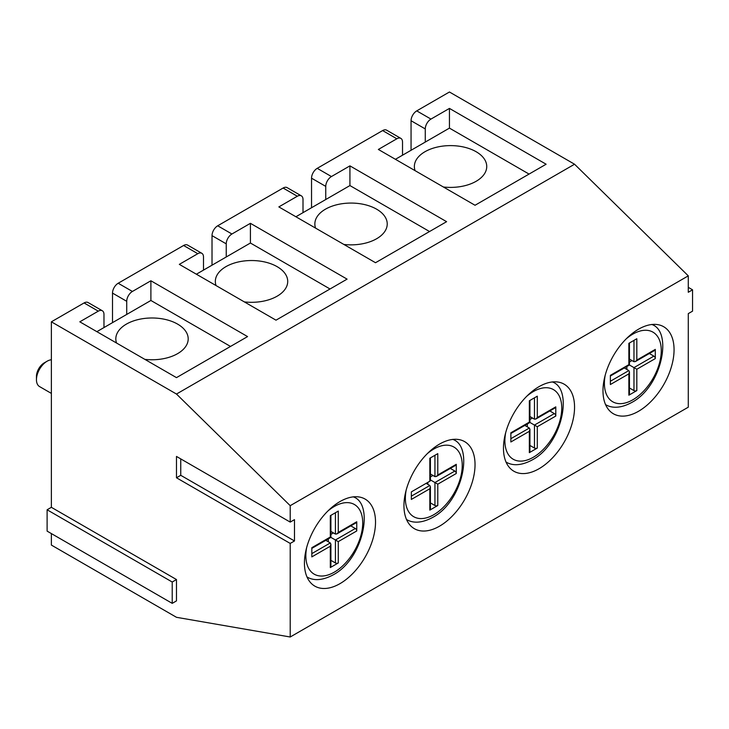 <?xml version="1.0" encoding="UTF-8"?>
<svg xmlns="http://www.w3.org/2000/svg" width="729" height="729" viewBox="0 0 729 729"><rect width="100%" height="100%" fill="white"/><g stroke="black" fill="none" stroke-linecap="round" stroke-linejoin="round"><path stroke-width="1.09" d="M112.503 322.646L112.503 293.094L126.718 301.305A8.046 4.647 -60 0 1 132.405 291.454L150.894 280.774L247.568 336.588L176.482 377.631L79.807 321.817L98.287 311.155A8.046 4.647 -60 0 1 102.306 310.754L88.091 302.544A8.046 4.647 120 0 0 84.072 302.945L51.376 321.817L51.376 507.32L47.112 509.781L47.112 531.122L172.217 603.357L172.217 582.015L47.112 509.781M102.306 310.754A8.046 4.647 -60 0 1 103.974 314.436L103.974 327.567M411.056 150.274L411.056 120.732L425.271 128.933A8.046 4.647 -60 0 1 430.957 119.082L416.742 110.881L449.447 92L574.552 164.225L176.482 394.043L51.376 321.817M430.957 119.082L449.447 108.411L546.121 164.225L475.035 205.268L378.36 149.454L396.831 138.783A8.046 4.647 -60 0 1 400.859 138.382A8.046 4.647 -60 0 1 402.526 142.064L402.526 155.204M400.859 138.382L386.643 130.181A8.046 4.647 120 0 0 382.616 130.573L317.224 168.335A8.046 4.647 120 0 0 311.538 178.186L325.754 186.387A8.046 4.647 -60 0 1 331.44 176.546L349.929 165.866L446.604 221.68L375.517 262.722L278.843 206.908L297.323 196.238A8.046 4.647 -60 0 1 301.341 195.846A8.046 4.647 -60 0 1 303.009 199.527L303.009 212.658M301.341 195.846L287.126 187.635A8.046 4.647 120 0 0 283.098 188.036L217.707 225.79A8.046 4.647 120 0 0 212.021 235.64L226.236 243.851A8.046 4.647 -60 0 1 231.922 234L250.412 223.32L347.086 279.134L275.999 320.177L179.325 264.363L197.805 253.692A8.046 4.647 -60 0 1 201.824 253.3A8.046 4.647 -60 0 1 203.491 256.982L203.491 270.113M201.824 253.3L187.608 245.09A8.046 4.647 120 0 0 183.59 245.491L118.189 283.244A8.046 4.647 120 0 0 112.503 293.094M212.021 265.183L212.021 235.64M311.538 207.729L311.538 178.186M416.742 110.881A8.046 4.647 120 0 0 411.056 120.732M51.376 533.582L51.376 545.073L176.482 617.308L290.215 637L290.215 543.433L176.482 477.777L176.482 456.436L290.215 522.101L290.215 505.68L176.482 394.043M126.718 301.305L126.718 314.436M226.236 243.851L226.236 256.982M349.929 165.866L349.929 185.567L295.901 216.759M325.754 186.387L325.754 199.527M449.447 108.411L449.447 128.113L395.419 159.305M425.271 128.933L425.271 142.073M250.412 223.32L250.412 243.021L196.383 274.213M150.894 280.774L150.894 300.476L96.875 331.668M503.466 448.226A50.265 29.023 -60 0 1 525.409 397.642A50.265 29.023 -60 0 1 564.146 384.174A50.265 29.023 -60 0 1 564.146 442.211A50.265 29.023 -60 0 1 513.881 471.235A50.265 29.023 -60 0 1 503.466 448.226M403.948 505.68A50.265 29.023 -60 0 1 425.891 455.096A50.265 29.023 -60 0 1 464.628 441.628A50.265 29.023 -60 0 1 464.628 499.666A50.265 29.023 -60 0 1 414.364 528.689A50.265 29.023 -60 0 1 403.948 505.68M602.983 390.762A50.265 29.023 -60 0 1 624.926 340.179A50.265 29.023 -60 0 1 663.654 326.72A50.265 29.023 -60 0 1 663.654 384.757A50.265 29.023 -60 0 1 613.399 413.771A50.265 29.023 -60 0 1 602.983 390.762M304.43 563.134A50.265 29.023 -60 0 1 326.373 512.551A50.265 29.023 -60 0 1 365.111 499.083A50.265 29.023 -60 0 1 365.111 557.12A50.265 29.023 -60 0 1 314.846 586.143A50.265 29.023 -60 0 1 304.43 563.134M51.376 507.32L176.482 579.546L172.217 582.015M176.482 579.546L176.482 600.887L172.217 603.357M290.215 522.101L294.48 519.631L294.48 540.973L290.215 543.433M176.482 477.777L180.746 475.308L180.746 458.896M294.48 540.973L180.746 475.308M290.215 505.68L688.285 275.854L688.285 292.274L692.55 289.814L692.55 311.155L688.285 313.616L688.285 407.183L290.215 637M688.285 287.354L692.55 289.814M688.285 275.854L574.552 164.225M315.566 228.113A36.186 20.895 180 0 1 314.855 223.967A36.186 20.895 180 0 1 337.19 204.658A36.186 20.895 180 0 1 376.629 209.187A36.186 20.895 180 0 1 387.227 223.967A36.186 20.895 180 0 1 343.86 244.443M429.545 231.53L349.929 185.567M216.057 285.568A36.186 20.895 180 0 1 215.337 281.421A36.186 20.895 180 0 1 237.672 262.121A36.186 20.895 180 0 1 277.111 266.65A36.186 20.895 180 0 1 287.718 281.421A36.186 20.895 180 0 1 244.343 301.897M330.027 288.985L250.412 243.021M415.083 170.659A36.186 20.895 180 0 1 414.364 166.513A36.186 20.895 180 0 1 436.707 147.203A36.186 20.895 180 0 1 476.146 151.732A36.186 20.895 180 0 1 486.744 166.513A36.186 20.895 180 0 1 443.378 186.988M529.054 174.076L449.447 128.113M116.54 343.022A36.186 20.895 180 0 1 115.82 338.876A36.186 20.895 180 0 1 138.155 319.575A36.186 20.895 180 0 1 177.594 324.104A36.186 20.895 180 0 1 188.2 338.876A36.186 20.895 180 0 1 144.825 359.351M230.51 346.439L150.894 300.476M649.348 353.51L653.877 356.126A2.014 1.157 60 0 1 655.298 358.595L655.298 349.401L636.818 360.071L636.818 338.73L628.863 343.323L628.863 364.664L610.373 375.335L610.373 384.529L628.863 373.859L629.446 371.872L628.863 370.578L624.334 367.963M629.446 371.872L629.446 394.38A2.014 1.157 180 0 1 628.863 395.2L636.818 390.598A2.014 1.157 180 0 1 633.975 390.598L629.446 387.983M653.877 356.126L633.975 367.616L636.818 369.257L655.298 358.595M655.298 349.401A2.014 1.157 60 0 1 654.888 350.321L635.396 361.566L633.975 361.712L629.446 359.096M636.818 360.071L635.396 361.566M628.863 364.664L629.4 364.974M631.988 360.563L629.446 362.031M633.975 390.598L633.975 367.616L629.446 365.001L629.446 342.985M626.867 366.496L626.867 369.421M450.322 468.428L454.85 471.043A2.014 1.157 60 0 1 456.272 473.504L456.272 464.309A2.014 1.157 60 0 1 455.853 465.23L436.361 476.484L434.94 476.62L430.411 474.005M456.272 464.309L437.783 474.98L436.361 476.484M437.783 505.516L437.783 484.174L434.94 482.534L434.94 505.516A2.014 1.157 180 0 0 437.783 505.516L429.828 510.109A2.014 1.157 180 0 0 430.411 509.289L430.411 486.79L429.828 488.767L411.347 499.438L411.347 491.884L429.828 481.213A2.014 1.157 0 0 0 430.411 480.393L430.411 457.894M430.411 486.79L429.828 485.487L426.128 483.354M454.85 471.043L434.94 482.534L430.411 479.919M427.832 482.37L427.832 484.338M434.94 505.516L430.411 502.901M432.953 475.472L430.411 476.939M429.828 481.213L429.828 458.231L437.783 453.638L437.783 474.98M537.3 417.526L535.879 419.02L555.37 407.775A2.014 1.157 60 0 0 555.79 406.855L537.3 417.526L537.3 396.184L529.345 400.777L529.345 422.118L510.865 432.789L510.865 441.984L529.345 431.313L529.928 429.335L529.345 428.032L524.816 425.417M529.928 429.335L529.928 451.834A2.014 1.157 180 0 1 529.345 452.654L537.3 448.062A2.014 1.157 180 0 1 534.457 448.062L529.928 445.446M537.3 448.062L537.3 426.72L529.883 422.428M549.839 410.965L554.368 413.58A2.014 1.157 60 0 1 555.79 416.049L555.79 406.855M527.349 423.95L527.349 426.884M532.471 418.018L529.928 419.485M535.879 419.02L534.457 419.166L529.928 416.551M529.345 422.118L529.928 422.456L529.928 400.44M338.274 532.434L336.853 533.938L356.335 522.684A2.014 1.157 60 0 0 356.754 521.764L338.274 532.434L338.274 511.093L330.31 515.685L330.31 537.027L311.83 547.698L311.83 556.892L330.31 546.221L330.902 544.244L330.902 566.743A2.014 1.157 180 0 1 330.31 567.563L338.274 562.97A2.014 1.157 180 0 1 335.431 562.97L330.902 560.355M338.274 562.97L338.274 541.629L330.848 537.346M350.804 525.882L355.333 528.498A2.014 1.157 60 0 1 356.754 530.958L356.754 521.764M328.314 538.859L328.314 541.793M333.435 532.926L330.902 534.393M330.902 544.244L330.31 542.941L325.781 540.326M330.31 537.027L330.902 537.373L330.902 515.348M336.853 533.938L335.431 534.075L330.902 531.459M47.112 361.219L44.269 362.86A11.053 6.388 120 0 0 36.45 376.401L36.45 379.681A15.081 8.702 -60 0 1 47.112 361.219A15.081 8.702 -60 0 1 51.376 359.78M51.376 393.405L39.576 386.589A15.081 8.702 -60 0 1 36.45 379.681M84.072 302.945L98.287 311.155M382.616 130.573L396.831 138.783M331.44 176.546L317.224 168.335M283.098 188.036L297.323 196.238M231.922 234L217.707 225.79M183.59 245.491L197.805 253.692M132.405 291.454L118.189 283.244M628.863 370.578L610.373 381.249M628.863 373.859L628.863 395.2M636.818 390.598L636.818 369.257M626.184 338.885A40.213 23.219 -60 0 1 661.075 346.794A40.213 23.219 -60 0 1 632.836 399.793A40.213 23.219 -60 0 1 604.405 383.381A40.213 23.219 -60 0 1 605.198 375.244M633.975 340.37L633.975 361.712M434.94 455.279L434.94 476.62M429.828 485.487L411.347 496.157M429.828 488.767L429.828 510.109M437.783 484.174L456.272 473.504M427.148 453.793A40.213 23.219 -60 0 1 462.04 461.703A40.213 23.219 -60 0 1 433.81 514.701A40.213 23.219 -60 0 1 405.37 498.29A40.213 23.219 -60 0 1 406.162 490.152M529.345 428.032L510.865 438.703M529.345 431.313L529.345 452.654M554.368 413.58L534.457 425.071L534.457 448.062M537.3 426.72L555.79 416.049M534.457 397.824L534.457 419.166M526.666 396.339A40.213 23.219 -60 0 1 561.558 404.249A40.213 23.219 -60 0 1 533.327 457.247A40.213 23.219 -60 0 1 504.887 440.835A40.213 23.219 -60 0 1 505.68 432.698M355.333 528.498L335.431 539.989L335.431 562.97M338.274 541.629L356.754 530.958M330.31 542.941L311.83 553.612M330.31 546.221L330.31 567.563M335.431 512.733L335.431 534.075M327.631 511.248A40.213 23.219 -60 0 1 362.523 519.157A40.213 23.219 -60 0 1 334.292 572.165A40.213 23.219 -60 0 1 305.852 555.744A40.213 23.219 -60 0 1 306.645 547.607M610.373 376.018L629.446 365.001M605.453 404.549C609.644 407.083 617.919 409.871 631.587 402.554C661.987 386.807 673.067 331.248 651.699 324.451M406.418 519.458C410.609 521.991 418.883 524.78 432.561 517.472C462.951 501.716 474.032 446.166 452.663 439.368M510.865 433.473L529.928 422.456M505.935 462.004C510.127 464.537 518.401 467.325 532.07 460.008C562.469 444.262 573.55 388.712 552.181 381.905M311.83 548.381L330.902 537.373M306.9 576.912C311.092 579.446 319.366 582.234 333.044 574.926C363.434 559.17 374.515 503.621 353.146 496.823"/></g></svg>
